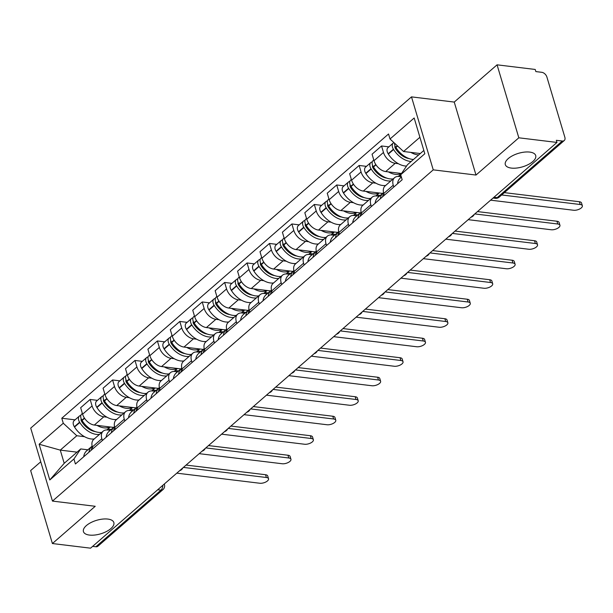 <?xml version="1.0" encoding="UTF-8"?>
<svg xmlns="http://www.w3.org/2000/svg" width="613" height="613" viewBox="0 0 613 613"><rect width="100%" height="100%" fill="white"/><g stroke="black" fill="none" stroke-linecap="round" stroke-linejoin="round"><path stroke-width="0.92" d="M107.834 519.073A15.861 7.049 -16.6 0 1 113.842 522.544A15.861 7.049 -16.6 0 1 106.386 531.548A15.861 7.049 -16.6 0 1 89.444 535.072A15.861 7.049 -16.6 0 1 83.437 531.609A15.861 7.049 -16.6 0 1 90.893 522.598A15.861 7.049 -16.6 0 1 107.834 519.073M529.709 152.085A15.861 7.049 -16.6 0 1 535.716 155.556A15.861 7.049 -16.6 0 1 528.26 164.56A15.861 7.049 -16.6 0 1 511.319 168.085A15.861 7.049 -16.6 0 1 505.311 164.621A15.861 7.049 -16.6 0 1 512.767 155.61A15.861 7.049 -16.6 0 1 529.709 152.085M40.749 461.781L30.65 470.562L52.404 543.539L90.555 548.175L556.972 142.438L518.82 137.802L497.066 64.825L454.241 102.072L411.492 96.877L30.711 428.119L52.465 501.089L433.245 169.855L475.995 175.05L518.82 137.802M497.066 64.825L535.218 69.461L535.854 71.591L541.792 72.311A4.958 3.172 49 0 1 546.896 77.031L564.849 137.243A4.958 3.172 49 0 1 564.266 140.515L499.174 197.141A4.958 3.172 -131 0 1 497.189 197.654L562.282 141.028A4.958 3.172 49 0 0 564.266 140.515M52.404 543.539L95.222 506.284L52.465 501.089M157.717 489.749L160.958 490.147A4.958 3.172 -131 0 0 162.943 489.626L97.85 546.252A4.958 3.172 -131 0 1 95.866 546.765L160.958 490.147A4.958 3.103 -83.1 0 0 162.828 485.304M92.624 546.375L95.866 546.765M562.282 141.028L556.336 140.308L556.972 142.438M398.343 163.694L395.216 163.311A11.402 7.295 -131 0 1 383.477 152.453L381.547 145.971L372.06 154.215L373.999 160.706A11.402 7.295 49 0 0 385.73 171.563L401.53 173.487M394.58 177.686L385.102 185.938A11.402 7.295 49 0 0 383.761 193.47L393.247 185.218A11.402 7.295 -131 0 1 394.58 177.686A11.402 7.295 -131 0 1 399.147 176.506L401.285 176.766M393.247 185.218L393.784 187.026M388.872 146.859L381.547 145.971M383.761 193.47L384.305 195.279M375.93 183.195L372.804 182.812A11.402 7.295 -131 0 1 361.065 171.954L359.134 165.464L349.648 173.717L351.578 180.207A11.402 7.295 49 0 0 363.317 191.064L382.604 193.409M371.371 206.527L370.834 204.719A11.402 7.295 -131 0 1 372.168 197.187A11.402 7.295 -131 0 1 376.734 196.007L379.263 196.313M366.451 166.353L359.134 165.464M372.168 197.187L362.681 205.439A11.402 7.295 49 0 0 361.348 212.972L361.885 214.78M353.509 202.696L350.383 202.313A11.402 7.295 -131 0 1 338.652 191.455L336.713 184.965L327.235 193.218L329.166 199.708A11.402 7.295 49 0 0 340.905 210.566L360.191 212.903M348.958 226.028L348.414 224.22A11.402 7.295 -131 0 1 349.755 216.688A11.402 7.295 -131 0 1 354.322 215.5L356.85 215.814M344.039 185.854L336.713 184.965M349.755 216.688L340.269 224.94A11.402 7.295 49 0 0 338.935 232.465L339.472 234.273M331.097 222.19L327.97 221.814A11.402 7.295 -131 0 1 316.231 210.956L314.3 204.466L304.814 212.711L306.753 219.201A11.402 7.295 49 0 0 318.484 230.059L337.771 232.404M326.537 245.529L326.001 243.713A11.402 7.295 -131 0 1 327.334 236.189A11.402 7.295 -131 0 1 331.901 235.001L334.437 235.308M321.626 205.355L314.3 204.466M327.334 236.189L317.856 244.434A11.402 7.295 49 0 0 316.515 251.966L317.059 253.774M308.684 241.691L305.558 241.307A11.402 7.295 -131 0 1 293.819 230.45L291.888 223.967L282.401 232.212L284.332 238.702A11.402 7.295 49 0 0 296.071 249.56L315.358 251.905M304.125 265.023L303.588 263.215A11.402 7.295 -131 0 1 304.922 255.69A11.402 7.295 -131 0 1 309.488 254.502L312.017 254.809M299.205 224.856L291.888 223.967M304.922 255.69L295.435 263.935A11.402 7.295 49 0 0 294.102 271.467L294.638 273.275M286.263 261.192L283.137 260.809A11.402 7.295 -131 0 1 271.406 249.951L269.467 243.461L259.989 251.713L261.92 258.203A11.402 7.295 49 0 0 273.659 269.061L292.945 271.406M281.712 284.524L281.168 282.716A11.402 7.295 -131 0 1 282.509 275.183A11.402 7.295 -131 0 1 287.076 274.003L289.604 274.31M276.792 244.357L269.467 243.461M282.509 275.183L273.023 283.436A11.402 7.295 49 0 0 271.689 290.968L272.226 292.776M263.851 280.693L260.724 280.31A11.402 7.295 -131 0 1 248.985 269.452L247.054 262.962L237.568 271.214L239.507 277.704A11.402 7.295 49 0 0 251.238 288.562L270.525 290.907M259.291 304.025L258.755 302.217A11.402 7.295 -131 0 1 260.088 294.684A11.402 7.295 -131 0 1 264.655 293.497L267.191 293.811M254.38 263.851L247.054 262.962M260.088 294.684L250.61 302.937A11.402 7.295 49 0 0 249.269 310.462L249.813 312.278M241.438 300.186L238.311 299.811A11.402 7.295 -131 0 1 226.572 288.953L224.642 282.463L215.155 290.715L217.086 297.198A11.402 7.295 49 0 0 228.825 308.055L248.112 310.4M236.879 323.526L236.342 321.718A11.402 7.295 -131 0 1 237.675 314.185A11.402 7.295 -131 0 1 242.242 312.998L244.771 313.304M231.959 283.352L224.642 282.463M237.675 314.185L228.189 322.43A11.402 7.295 49 0 0 226.856 329.963L227.392 331.771M219.017 319.687L215.891 319.312A11.402 7.295 -131 0 1 204.16 308.454L202.221 301.964L192.743 310.209L194.673 316.699A11.402 7.295 49 0 0 206.412 327.557L225.699 329.901M214.466 343.019L213.922 341.211A11.402 7.295 -131 0 1 215.263 333.687A11.402 7.295 -131 0 1 219.829 332.499L222.358 332.805M209.546 302.853L202.221 301.964M215.263 333.687L205.776 341.931A11.402 7.295 49 0 0 204.443 349.464L204.98 351.272M196.604 339.188L193.478 338.805A11.402 7.295 -131 0 1 181.739 327.947L179.808 321.457L170.322 329.71L172.261 336.2A11.402 7.295 49 0 0 183.992 347.058L203.278 349.402M192.045 362.521L191.509 360.712A11.402 7.295 -131 0 1 192.842 353.18A11.402 7.295 -131 0 1 197.409 352L199.945 352.306M187.134 322.354L179.808 321.457M192.842 353.18L183.364 361.432A11.402 7.295 49 0 0 182.023 368.965L182.567 370.773M174.192 358.689L171.065 358.306A11.402 7.295 -131 0 1 159.326 347.448L157.395 340.958L147.909 349.211L149.84 355.701A11.402 7.295 49 0 0 161.579 366.559L180.866 368.903M169.632 382.022L169.096 380.213A11.402 7.295 -131 0 1 170.429 372.681A11.402 7.295 -131 0 1 174.996 371.501L177.525 371.807M164.713 341.847L157.395 340.958M170.429 372.681L160.943 380.934A11.402 7.295 49 0 0 159.61 388.466L160.146 390.274M151.771 378.19L148.645 377.807A11.402 7.295 -131 0 1 136.914 366.949L134.975 360.459L125.496 368.712L127.427 375.202A11.402 7.295 49 0 0 139.166 386.06L158.453 388.397M147.22 401.523L146.676 399.714A11.402 7.295 -131 0 1 148.017 392.182A11.402 7.295 -131 0 1 152.583 390.994L155.112 391.309M142.3 361.348L134.975 360.459M148.017 392.182L138.53 400.435A11.402 7.295 49 0 0 137.197 407.959L137.733 409.768M129.358 397.684L126.232 397.308A11.402 7.295 -131 0 1 114.493 386.451L112.562 379.96L103.076 388.205L105.015 394.695A11.402 7.295 49 0 0 116.746 405.553L136.032 407.898M124.799 421.024L124.263 419.208A11.402 7.295 -131 0 1 125.596 411.683A11.402 7.295 -131 0 1 130.163 410.495L132.699 410.802M119.887 380.849L112.562 379.96M125.596 411.683L116.118 419.928A11.402 7.295 49 0 0 114.777 427.46L115.321 429.269M106.946 417.185L103.819 416.802A11.402 7.295 -131 0 1 92.08 405.944L90.142 399.461L80.663 407.706L82.594 414.196A11.402 7.295 49 0 0 94.333 425.054L113.62 427.399M102.386 440.517L101.85 438.709A11.402 7.295 -131 0 1 103.183 431.177A11.402 7.295 -131 0 1 107.75 429.997L110.279 430.303M97.467 400.35L90.142 399.461M103.183 431.177L93.697 439.429A11.402 7.295 49 0 0 92.364 446.961L92.9 448.77M419.913 137.274L403.546 151.503L420.303 153.541M403.546 151.503L390.021 138.998L414.166 117.995L424.817 153.74L400.68 174.736L407.476 164.698L423.844 150.461M77.031 452.156L60.273 450.118L64.204 463.313L80.732 448.938L73.935 458.976L75.422 463.98L402.174 179.739L400.68 174.736M73.935 458.976L49.791 479.979L39.14 444.233L63.277 423.238L76.801 435.743L60.273 450.118L39.14 444.233M390.021 138.998L388.535 133.994L61.783 418.235L63.277 423.238M411.492 96.877L433.245 169.855M454.241 102.072L475.995 175.05M84.525 436.686L76.801 435.743M80.732 448.938L87.866 449.804M75.054 419.851L61.783 418.235M64.204 463.313L49.791 479.979M580.189 204.504L579.369 201.738A5.701 2.536 -16.6 0 1 581.522 202.987L582.35 205.753A5.701 2.536 163.4 0 0 580.189 204.504L501.679 194.965M490.607 200.167L573.584 210.251A5.701 2.536 163.4 0 0 579.668 208.987A5.701 2.536 163.4 0 0 582.35 205.753M413.469 159.487A18.834 12.053 -131 0 1 395.898 147.511L395.714 147.212A6.26 4.007 -131 0 1 394.55 143.174M410.81 152.384A18.834 12.053 49 0 0 418.717 154.92M393.944 142.622A6.26 4.007 49 0 0 393.224 143.067A6.26 4.007 49 0 0 393.416 149.212L393.6 149.511A18.834 12.053 49 0 0 411.17 161.487M393.224 143.067L387.983 147.633A6.26 4.007 49 0 0 388.167 153.771L388.351 154.07A18.834 12.053 49 0 0 406.557 166.062M401.377 177.073L400.404 177.923A18.834 12.053 49 0 0 397.515 183.785M396.734 150.407L398.113 150.576M409.155 158.606A15.616 9.992 -131 0 1 395.615 148.775L395.431 148.484A3.034 1.946 -131 0 1 395.033 145.894M579.369 201.738L504.369 192.628M557.776 224.006L556.949 221.239A5.701 2.536 -16.6 0 1 559.11 222.488L559.937 225.247A5.701 2.536 163.4 0 0 557.776 224.006L474.799 213.922M468.186 219.669L551.164 229.752A5.701 2.536 163.4 0 0 557.255 228.488A5.701 2.536 163.4 0 0 559.937 225.247M382.642 196.719A18.834 12.053 -131 0 1 383.692 193.218M393.201 178.896A18.834 12.053 -131 0 1 373.486 167.004L373.294 166.713A6.26 4.007 -131 0 1 373.11 160.568L373.784 159.985M388.397 171.885A18.834 12.053 49 0 0 401.293 173.456M372.267 161.924A6.26 4.007 49 0 0 370.811 162.568A6.26 4.007 49 0 0 370.995 168.713L371.187 169.004A18.834 12.053 49 0 0 390.902 180.896M370.811 162.568L365.563 167.134A6.26 4.007 49 0 0 365.754 173.272L365.938 173.571A18.834 12.053 49 0 0 385.654 185.455M383.539 192.605A18.834 12.053 49 0 0 383.232 192.857L377.991 197.424A18.834 12.053 49 0 0 375.102 203.286M383.232 192.857A18.834 12.053 49 0 0 380.344 198.719M400.971 175.716L399.293 175.51M374.321 169.908L375.7 170.077M386.742 178.107A15.616 9.992 -131 0 1 373.202 168.276L373.018 167.977A3.034 1.946 -131 0 1 372.62 165.395M556.949 221.239L477.489 211.585M535.364 243.507L534.536 240.74A5.701 2.536 -16.6 0 1 536.697 241.982L537.517 244.748A5.701 2.536 163.4 0 0 535.364 243.507L452.379 233.423M445.774 239.17L528.751 249.253A5.701 2.536 163.4 0 0 534.842 247.989A5.701 2.536 163.4 0 0 537.517 244.748M360.229 216.22A18.834 12.053 -131 0 1 361.279 212.711M370.781 198.39A18.834 12.053 -131 0 1 351.065 186.505L350.881 186.206A6.26 4.007 -131 0 1 350.69 180.069L351.364 179.479M365.976 191.386A18.834 12.053 49 0 0 378.872 192.957M349.854 181.425A6.26 4.007 49 0 0 348.391 182.069A6.26 4.007 49 0 0 348.582 188.206L348.766 188.505A18.834 12.053 49 0 0 368.482 200.39M348.391 182.069L343.15 186.628A6.26 4.007 49 0 0 343.341 192.773L343.525 193.072A18.834 12.053 49 0 0 363.241 204.957M361.126 212.106A18.834 12.053 49 0 0 360.819 212.359L355.578 216.918A18.834 12.053 49 0 0 352.682 222.787M360.819 212.359A18.834 12.053 49 0 0 357.931 218.22M380.29 195.424L376.872 195.011M351.9 189.409L353.28 189.57M364.329 197.608A15.616 9.992 -131 0 1 350.782 187.777L350.598 187.478A3.034 1.946 -131 0 1 350.199 184.896M534.536 240.74L455.068 231.078M512.943 263L512.123 260.234A5.701 2.536 -16.6 0 1 514.276 261.483L515.104 264.249A5.701 2.536 163.4 0 0 512.943 263L429.966 252.916M423.361 258.671L506.338 268.755A5.701 2.536 163.4 0 0 512.422 267.483A5.701 2.536 163.4 0 0 515.104 264.249M337.809 235.721A18.834 12.053 -131 0 1 338.859 232.212M348.368 217.891A18.834 12.053 -131 0 1 328.652 206.006L328.468 205.707A6.26 4.007 -131 0 1 328.277 199.57L328.951 198.98M343.564 210.887A18.834 12.053 49 0 0 356.459 212.45M327.434 200.926A6.26 4.007 49 0 0 325.978 201.57A6.26 4.007 49 0 0 326.17 207.707L326.354 208.006A18.834 12.053 49 0 0 346.069 219.891M325.978 201.57L320.729 206.129A6.26 4.007 49 0 0 320.921 212.274L321.105 212.565A18.834 12.053 49 0 0 340.828 224.458M338.713 231.607A18.834 12.053 49 0 0 338.407 231.86L333.158 236.419A18.834 12.053 49 0 0 330.269 242.281M338.407 231.86A18.834 12.053 49 0 0 335.51 237.721M357.869 214.925L354.46 214.504M329.488 208.903L330.867 209.071M341.908 217.102A15.616 9.992 -131 0 1 328.369 207.278L328.185 206.979A3.034 1.946 -131 0 1 327.786 204.397M512.123 260.234L432.655 250.579M490.53 282.501L489.703 279.735A5.701 2.536 -16.6 0 1 491.864 280.984L492.691 283.75A5.701 2.536 163.4 0 0 490.53 282.501L407.553 272.417M400.94 278.164L483.918 288.256A5.701 2.536 163.4 0 0 490.009 286.984A5.701 2.536 163.4 0 0 492.691 283.75M315.396 255.223A18.834 12.053 -131 0 1 316.446 251.713M325.955 237.392A18.834 12.053 -131 0 1 306.239 225.507L306.048 225.209A6.26 4.007 -131 0 1 305.864 219.071L306.538 218.481M321.151 230.388A18.834 12.053 49 0 0 334.047 231.952M305.021 220.419A6.26 4.007 49 0 0 303.565 221.071A6.26 4.007 49 0 0 303.749 227.208L303.933 227.507A18.834 12.053 49 0 0 323.656 239.392M303.565 221.071L298.316 225.63A6.26 4.007 49 0 0 298.508 231.768L298.692 232.066A18.834 12.053 49 0 0 318.408 243.951M316.293 251.108A18.834 12.053 49 0 0 315.986 251.353L310.745 255.92A18.834 12.053 49 0 0 307.856 261.782M315.986 251.353A18.834 12.053 49 0 0 313.097 257.222M335.457 234.419L332.047 234.005M307.075 228.404L308.446 228.572M319.496 236.603A15.616 9.992 -131 0 1 305.956 226.772L305.772 226.481A3.034 1.946 -131 0 1 305.374 223.891M489.703 279.735L410.243 270.08M468.117 302.002L467.29 299.236A5.701 2.536 -16.6 0 1 469.451 300.485L470.271 303.251A5.701 2.536 163.4 0 0 468.117 302.002L385.133 291.918M378.527 297.665L461.505 307.749A5.701 2.536 163.4 0 0 467.596 306.485A5.701 2.536 163.4 0 0 470.271 303.251M292.983 274.724A18.834 12.053 -131 0 1 294.033 271.214M303.535 256.893A18.834 12.053 -131 0 1 283.819 245.008L283.635 244.71A6.26 4.007 -131 0 1 283.444 238.564L284.118 237.982M298.73 249.882A18.834 12.053 49 0 0 311.626 251.453M282.608 239.921A6.26 4.007 49 0 0 281.145 240.564A6.26 4.007 49 0 0 281.336 246.71L281.52 247.008A18.834 12.053 49 0 0 301.236 258.893M281.145 240.564L275.904 245.131A6.26 4.007 49 0 0 276.088 251.269L276.279 251.568A18.834 12.053 49 0 0 295.995 263.452M293.88 270.601A18.834 12.053 49 0 0 293.573 270.854L288.332 275.421A18.834 12.053 49 0 0 285.436 281.283M293.573 270.854A18.834 12.053 49 0 0 290.685 276.724M313.044 253.92L309.626 253.506M284.654 247.905L286.033 248.073M297.083 256.104A15.616 9.992 -131 0 1 283.535 246.273L283.352 245.974A3.034 1.946 -131 0 1 282.953 243.392M467.29 299.236L387.822 289.581M445.697 321.503L444.877 318.737A5.701 2.536 -16.6 0 1 447.03 319.978L447.858 322.744A5.701 2.536 163.4 0 0 445.697 321.503L362.72 311.419M356.115 317.166L439.092 327.25A5.701 2.536 163.4 0 0 445.176 325.986A5.701 2.536 163.4 0 0 447.858 322.744M270.563 294.217A18.834 12.053 -131 0 1 271.613 290.708M281.122 276.394A18.834 12.053 -131 0 1 261.406 264.502L261.222 264.211A6.26 4.007 -131 0 1 261.031 258.065L261.705 257.483M276.317 269.383A18.834 12.053 49 0 0 289.213 270.954M260.188 259.422A6.26 4.007 49 0 0 258.732 260.065A6.26 4.007 49 0 0 258.924 266.211L259.107 266.502A18.834 12.053 49 0 0 278.823 278.394M258.732 260.065L253.483 264.632A6.26 4.007 49 0 0 253.675 270.77L253.859 271.069A18.834 12.053 49 0 0 273.582 282.953M271.467 290.102A18.834 12.053 49 0 0 271.161 290.355L265.912 294.914A18.834 12.053 49 0 0 263.023 300.784M271.161 290.355A18.834 12.053 49 0 0 268.264 296.217M290.623 273.421L287.213 273.007M262.241 267.406L263.621 267.567M274.662 275.605A15.616 9.992 -131 0 1 261.123 265.774L260.939 265.475A3.034 1.946 -131 0 1 260.54 262.893M444.877 318.737L365.409 309.075M423.284 340.997L422.457 338.238A5.701 2.536 -16.6 0 1 424.617 339.479L425.445 342.246A5.701 2.536 163.4 0 0 423.284 340.997L340.307 330.913M333.694 336.667L416.671 346.751A5.701 2.536 163.4 0 0 422.763 345.487A5.701 2.536 163.4 0 0 425.445 342.246M248.15 313.718A18.834 12.053 -131 0 1 249.2 310.209M258.709 295.887A18.834 12.053 -131 0 1 238.993 284.003L238.802 283.704A6.26 4.007 -131 0 1 238.618 277.566L239.292 276.976M253.905 288.884A18.834 12.053 49 0 0 266.801 290.447M237.775 278.923A6.26 4.007 49 0 0 236.319 279.566A6.26 4.007 49 0 0 236.503 285.704L236.687 286.003A18.834 12.053 49 0 0 256.41 297.887M236.319 279.566L231.07 284.125A6.26 4.007 49 0 0 231.262 290.271L231.446 290.562A18.834 12.053 49 0 0 251.161 302.454M249.047 309.603A18.834 12.053 49 0 0 248.74 309.856L243.499 314.415A18.834 12.053 49 0 0 240.602 320.285M248.74 309.856A18.834 12.053 49 0 0 245.851 315.718M268.21 292.922L264.801 292.508M239.829 286.899L241.2 287.068M252.249 295.106A15.616 9.992 -131 0 1 238.71 285.275L238.526 284.976A3.034 1.946 -131 0 1 238.128 282.394M422.457 338.238L342.996 328.576M400.871 360.498L400.044 357.731A5.701 2.536 -16.6 0 1 402.205 358.98L403.025 361.747A5.701 2.536 163.4 0 0 400.871 360.498L317.886 350.414M311.281 356.168L394.259 366.252A5.701 2.536 163.4 0 0 400.35 364.98A5.701 2.536 163.4 0 0 403.025 361.747M225.737 333.219A18.834 12.053 -131 0 1 226.779 329.71M236.289 315.389A18.834 12.053 -131 0 1 216.573 303.504L216.389 303.205A6.26 4.007 -131 0 1 216.197 297.067L216.872 296.477M231.484 308.385A18.834 12.053 49 0 0 244.38 309.948M215.362 298.416A6.26 4.007 49 0 0 213.899 299.067A6.26 4.007 49 0 0 214.09 305.205L214.274 305.504A18.834 12.053 49 0 0 233.99 317.388M213.899 299.067L208.658 303.627A6.26 4.007 49 0 0 208.841 309.772L209.033 310.063A18.834 12.053 49 0 0 228.749 321.955M226.634 329.104A18.834 12.053 49 0 0 226.327 329.357L221.086 333.916A18.834 12.053 49 0 0 218.19 339.778M226.327 329.357A18.834 12.053 49 0 0 223.439 335.219M245.798 312.415L242.38 312.002M217.408 306.4L218.787 306.569M229.837 314.599A15.616 9.992 -131 0 1 216.289 304.768L216.105 304.477A3.034 1.946 -131 0 1 215.707 301.887M400.044 357.731L320.576 348.077M378.451 379.999L377.631 377.233A5.701 2.536 -16.6 0 1 379.784 378.482L380.612 381.248A5.701 2.536 163.4 0 0 378.451 379.999L295.474 369.915M288.861 375.662L371.846 385.746A5.701 2.536 163.4 0 0 377.93 384.481A5.701 2.536 163.4 0 0 380.612 381.248M203.317 352.72A18.834 12.053 -131 0 1 204.367 349.211M213.876 334.89A18.834 12.053 -131 0 1 194.16 323.005L193.976 322.706A6.26 4.007 -131 0 1 193.785 316.561L194.459 315.979M209.071 327.878A18.834 12.053 49 0 0 221.967 329.449M192.942 317.917A6.26 4.007 49 0 0 191.486 318.561A6.26 4.007 49 0 0 191.677 324.706L191.861 325.005A18.834 12.053 49 0 0 211.577 336.889M191.486 318.561L186.237 323.128A6.26 4.007 49 0 0 186.429 329.265L186.613 329.564A18.834 12.053 49 0 0 206.328 341.449M204.213 348.598A18.834 12.053 49 0 0 203.914 348.851L198.666 353.417A18.834 12.053 49 0 0 195.777 359.279M203.914 348.851A18.834 12.053 49 0 0 201.018 354.72M223.377 331.917L219.967 331.503M194.995 325.901L196.375 326.07M207.416 334.1A15.616 9.992 -131 0 1 193.877 324.269L193.693 323.978A3.034 1.946 -131 0 1 193.294 321.388M377.631 377.233L298.163 367.578M356.038 399.5L355.211 396.734A5.701 2.536 -16.6 0 1 357.371 397.983L358.199 400.741A5.701 2.536 163.4 0 0 356.038 399.5L273.061 389.416M266.448 395.163L349.425 405.247A5.701 2.536 163.4 0 0 355.517 403.982A5.701 2.536 163.4 0 0 358.199 400.741M180.904 372.214A18.834 12.053 -131 0 1 181.954 368.712M191.463 354.391A18.834 12.053 -131 0 1 171.74 342.498L171.556 342.207A6.26 4.007 -131 0 1 171.372 336.062L172.046 335.48M186.659 347.379A18.834 12.053 49 0 0 199.554 348.95M170.529 337.418A6.26 4.007 49 0 0 169.073 338.062A6.26 4.007 49 0 0 169.257 344.207L169.441 344.498A18.834 12.053 49 0 0 189.164 356.391M169.073 338.062L163.824 342.629A6.26 4.007 49 0 0 164.016 348.766L164.2 349.065A18.834 12.053 49 0 0 183.915 360.95M181.8 368.099A18.834 12.053 49 0 0 181.494 368.352L176.253 372.919A18.834 12.053 49 0 0 173.356 378.78M181.494 368.352A18.834 12.053 49 0 0 178.605 374.214M200.964 351.418L197.555 351.004M172.582 345.403L173.954 345.571M185.003 353.601A15.616 9.992 -131 0 1 171.464 343.77L171.28 343.472A3.034 1.946 -131 0 1 170.881 340.889M355.211 396.734L275.75 387.079M333.625 419.001L332.798 416.235A5.701 2.536 -16.6 0 1 334.959 417.476L335.778 420.242A5.701 2.536 163.4 0 0 333.625 419.001L250.64 408.917M244.035 414.664L327.013 424.748A5.701 2.536 163.4 0 0 333.104 423.483A5.701 2.536 163.4 0 0 335.778 420.242M158.491 391.715A18.834 12.053 -131 0 1 159.533 388.205M169.042 373.884A18.834 12.053 -131 0 1 149.327 361.999L149.143 361.701A6.26 4.007 -131 0 1 148.951 355.563L149.626 354.973M164.238 366.88A18.834 12.053 49 0 0 177.134 368.451M148.116 356.919A6.26 4.007 49 0 0 146.653 357.563A6.26 4.007 49 0 0 146.844 363.701L147.028 363.999A18.834 12.053 49 0 0 166.744 375.884M146.653 357.563L141.411 362.122A6.26 4.007 49 0 0 141.595 368.267L141.787 368.566A18.834 12.053 49 0 0 161.503 380.451M159.388 387.6A18.834 12.053 49 0 0 159.081 387.853L153.84 392.412A18.834 12.053 49 0 0 150.944 398.281M159.081 387.853A18.834 12.053 49 0 0 156.192 393.715M178.552 370.919L175.134 370.505M150.162 364.896L151.541 365.064M162.591 373.102A15.616 9.992 -131 0 1 149.043 363.271L148.859 362.973A3.034 1.946 -131 0 1 148.461 360.39M332.798 416.235L253.33 406.572M311.205 438.494L310.385 435.728A5.701 2.536 -16.6 0 1 312.538 436.977L313.366 439.743A5.701 2.536 163.4 0 0 311.205 438.494L228.228 428.41M221.615 434.165L304.6 444.249A5.701 2.536 163.4 0 0 310.684 442.977A5.701 2.536 163.4 0 0 313.366 439.743M136.071 411.216A18.834 12.053 -131 0 1 137.12 407.706M146.63 393.385A18.834 12.053 -131 0 1 126.914 381.501L126.73 381.202A6.26 4.007 -131 0 1 126.539 375.064L127.213 374.474M141.825 386.382A18.834 12.053 49 0 0 154.721 387.945M125.696 376.42A6.26 4.007 49 0 0 124.24 377.064A6.26 4.007 49 0 0 124.431 383.202L124.615 383.5A18.834 12.053 49 0 0 144.331 395.385M124.24 377.064L118.991 381.623A6.26 4.007 49 0 0 119.183 387.768L119.366 388.06A18.834 12.053 49 0 0 139.082 399.952M136.967 407.101A18.834 12.053 49 0 0 136.668 407.354L131.42 411.913A18.834 12.053 49 0 0 128.531 417.775M136.668 407.354A18.834 12.053 49 0 0 133.772 413.216M156.131 390.42L152.721 389.998M127.749 384.397L129.128 384.566M140.17 392.596A15.616 9.992 -131 0 1 126.63 382.773L126.447 382.474A3.034 1.946 -131 0 1 126.048 379.884M310.385 435.728L230.917 426.073M288.792 457.995L287.964 455.229A5.701 2.536 -16.6 0 1 290.125 456.478L290.953 459.244A5.701 2.536 163.4 0 0 288.792 457.995L205.815 447.911M199.202 453.658L282.179 463.75A5.701 2.536 163.4 0 0 288.271 462.478A5.701 2.536 163.4 0 0 290.953 459.244M113.658 430.717A18.834 12.053 -131 0 1 114.708 427.207M124.217 412.886A18.834 12.053 -131 0 1 104.494 401.002L104.31 400.703A6.26 4.007 -131 0 1 104.126 394.565L104.8 393.975M119.412 405.883A18.834 12.053 49 0 0 132.308 407.446M103.283 395.914A6.26 4.007 49 0 0 101.827 396.565A6.26 4.007 49 0 0 102.011 402.703L102.195 403.002A18.834 12.053 49 0 0 121.918 414.886M101.827 396.565L96.578 401.124A6.26 4.007 49 0 0 96.77 407.262L96.954 407.561A18.834 12.053 49 0 0 116.669 419.445M114.554 426.602A18.834 12.053 49 0 0 114.248 426.847L109.007 431.414A18.834 12.053 49 0 0 106.11 437.276M114.248 426.847A18.834 12.053 49 0 0 111.359 432.717M133.718 409.913L130.308 409.499M105.336 403.898L106.708 404.067M117.757 412.097A15.616 9.992 -131 0 1 104.218 402.266L104.026 401.975A3.034 1.946 -131 0 1 103.635 399.385M287.964 455.229L208.504 445.574M266.379 477.496L265.552 474.73A5.701 2.536 -16.6 0 1 267.712 475.979L268.532 478.745A5.701 2.536 163.4 0 0 266.379 477.496L183.394 467.412M176.789 473.159L259.766 483.243A5.701 2.536 163.4 0 0 265.858 481.979A5.701 2.536 163.4 0 0 268.532 478.745M91.245 450.218A18.834 12.053 -131 0 1 92.287 446.708M101.796 432.387A18.834 12.053 -131 0 1 82.081 420.503L81.897 420.204A6.26 4.007 -131 0 1 81.705 414.059L82.38 413.476M96.992 425.376A18.834 12.053 49 0 0 109.888 426.947M80.87 415.415A6.26 4.007 49 0 0 79.406 416.058A6.26 4.007 49 0 0 79.598 422.204L79.782 422.503A18.834 12.053 49 0 0 99.498 434.387M79.406 416.058L74.165 420.625A6.26 4.007 49 0 0 74.349 426.763L74.541 427.062A18.834 12.053 49 0 0 94.256 438.946M92.142 446.095A18.834 12.053 49 0 0 91.835 446.348L86.586 450.915A18.834 12.053 49 0 0 83.697 456.777M91.835 446.348A18.834 12.053 49 0 0 88.946 452.218M111.305 429.414L107.888 429M82.916 423.399L84.295 423.568M95.344 431.598A15.616 9.992 -131 0 1 81.797 421.767L81.613 421.468A3.034 1.946 -131 0 1 81.215 418.886M265.552 474.73L186.084 465.075M94.333 425.054L103.819 416.802M116.746 405.553L126.232 397.308M139.166 386.06L148.645 377.807M161.579 366.559L171.065 358.306M183.992 347.058L193.478 338.805M206.412 327.557L215.891 319.312M228.825 308.055L238.311 299.811M251.238 288.562L260.724 280.31M273.659 269.061L283.137 260.809M296.071 249.56L305.558 241.307M318.484 230.059L327.97 221.814M340.905 210.566L350.383 202.313M363.317 191.064L372.804 182.812M385.73 171.563L395.216 163.311M114.777 427.46L124.263 419.208M137.197 407.959L146.676 399.714M159.61 388.466L169.096 380.213M182.023 368.965L191.509 360.712M204.443 349.464L213.922 341.211M226.856 329.963L236.342 321.718M249.269 310.462L258.755 302.217M271.689 290.968L281.168 282.716M294.102 271.467L303.588 263.215M316.515 251.966L326.001 243.713M338.935 232.465L348.414 224.22M361.348 212.972L370.834 204.719M92.364 446.961L101.85 438.709M105.015 394.695L114.493 386.451M127.427 375.202L136.914 366.949M149.84 355.701L159.326 347.448M172.261 336.2L181.739 327.947M194.673 316.699L204.16 308.454M217.086 297.198L226.572 288.953M239.507 277.704L248.985 269.452M261.92 258.203L271.406 249.951M284.332 238.702L293.819 230.45M306.753 219.201L316.231 210.956M329.166 199.708L338.652 191.455M351.578 180.207L361.065 171.954M373.999 160.706L383.477 152.453M82.594 414.196L92.08 405.944M493.051 198.045L495.319 198.321A4.958 3.103 -83.1 0 0 497.189 197.654L493.948 197.263M164.307 484.017L164.437 484.477A4.958 2.207 163.4 0 0 164.223 484.086M395.898 147.511L397.615 146.017M395.714 147.212L397.362 145.779M388.167 153.771L393.416 149.212M388.351 154.07L393.6 149.511M373.486 167.004L375.984 164.836M373.294 166.713L375.792 164.545M365.754 173.272L370.995 168.713M365.938 173.571L371.187 169.004M351.065 186.505L353.563 184.329M350.881 186.206L353.372 184.038M343.341 192.773L348.582 188.206M343.525 193.072L348.766 188.505M328.652 206.006L331.15 203.83M328.468 205.707L330.959 203.539M320.921 212.274L326.17 207.707M321.105 212.565L326.354 208.006M306.239 225.507L308.737 223.331M306.048 225.209L308.546 223.04M298.508 231.768L303.749 227.208M298.692 232.066L303.933 227.507M283.819 245.008L286.317 242.832M283.635 244.71L286.125 242.541M276.088 251.269L281.336 246.71M276.279 251.568L281.52 247.008M261.406 264.502L263.904 262.326M261.222 264.211L263.713 262.035M253.675 270.77L258.924 266.211M253.859 271.069L259.107 266.502M238.993 284.003L241.491 281.827M238.802 283.704L241.3 281.536M231.262 290.271L236.503 285.704M231.446 290.562L236.687 286.003M216.573 303.504L219.071 301.328M216.389 303.205L218.879 301.037M208.841 309.772L214.09 305.205M209.033 310.063L214.274 305.504M194.16 323.005L196.658 320.829M193.976 322.706L196.466 320.538M186.429 329.265L191.677 324.706M186.613 329.564L191.861 325.005M171.74 342.498L174.245 340.33M171.556 342.207L174.054 340.039M164.016 348.766L169.257 344.207M164.2 349.065L169.441 344.498M149.327 361.999L151.825 359.823M149.143 361.701L151.633 359.532M141.595 368.267L146.844 363.701M141.787 368.566L147.028 363.999M126.914 381.501L129.412 379.324M126.73 381.202L129.22 379.033M119.183 387.768L124.431 383.202M119.366 388.06L124.615 383.5M104.494 401.002L106.999 398.825M104.31 400.703L106.808 398.534M96.77 407.262L102.011 402.703M96.954 407.561L102.195 403.002M82.081 420.503L84.579 418.327M81.897 420.204L84.387 418.035M74.349 426.763L79.598 422.204M74.541 427.062L79.782 422.503M471.029 217.201A4.958 4.958 0 0 0 474.209 214.435M448.609 236.702A4.958 4.958 0 0 0 451.789 233.936M426.196 256.203A4.958 4.958 0 0 0 429.376 253.43M403.783 275.697A4.958 4.958 0 0 0 406.963 272.931M381.363 295.198A4.958 4.958 0 0 0 384.543 292.432M358.95 314.699A4.958 4.958 0 0 0 362.13 311.933M336.529 334.2A4.958 4.958 0 0 0 339.717 331.434M314.117 353.693A4.958 4.958 0 0 0 317.296 350.927M291.704 373.194A4.958 4.958 0 0 0 294.884 370.428M269.283 392.695A4.958 4.958 0 0 0 272.471 389.929M246.87 412.197A4.958 4.958 0 0 0 250.05 409.43M224.458 431.698A4.958 4.958 0 0 0 227.638 428.924M202.037 451.191A4.958 4.958 0 0 0 205.217 448.425M179.624 470.692A4.958 4.958 0 0 0 182.804 467.926M162.943 489.626A4.958 4.958 0 0 0 164.437 484.477M495.319 198.321A4.958 4.958 0 0 0 499.174 197.141M398.212 176.444L401.4 173.671M375.8 195.945L379.194 192.995M353.379 215.447L356.774 212.489M330.966 234.94L334.361 231.99M308.554 254.441L311.948 251.491M286.133 273.942L289.528 270.992M263.72 293.443L267.115 290.485M241.307 312.944L244.702 309.986M218.887 332.438L222.281 329.488M196.474 351.939L199.869 348.989M174.061 371.44L177.456 368.49M151.641 390.941L155.035 387.983M129.228 410.434L132.623 407.484M106.815 429.935L110.21 426.985"/></g></svg>

